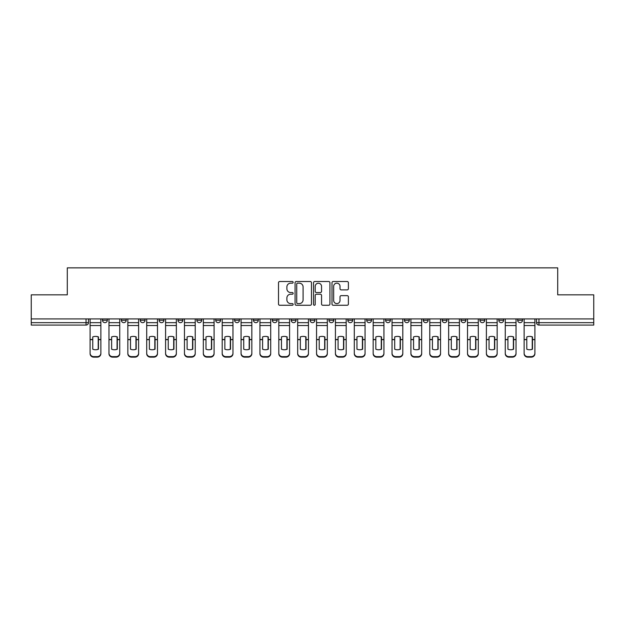 <?xml version="1.0" encoding="UTF-8"?>
<svg xmlns="http://www.w3.org/2000/svg" width="625" height="625" viewBox="0 0 625 625"><rect width="100%" height="100%" fill="white"/><g stroke="black" fill="none" stroke-linecap="round" stroke-linejoin="round"><path stroke-width="0.94" d="M293.148 282.344A0.828 0.828 0 0 0 292.312 281.516L279.695 281.516A1.188 1.188 0 0 0 278.508 282.703L278.508 304.07A1.188 1.188 0 0 0 279.695 305.258L292.312 305.258A0.828 0.828 0 0 0 293.148 304.43A0.828 0.828 0 0 0 292.312 303.602L290.68 303.602A3.797 3.797 0 0 1 286.883 299.797L286.883 298.016A3.797 3.797 0 0 1 290.68 294.219L292.312 294.219A0.828 0.828 0 0 0 293.148 293.391A0.828 0.828 0 0 0 292.312 292.555L290.68 292.555A3.797 3.797 0 0 1 286.883 288.758L286.883 286.977A3.797 3.797 0 0 1 290.68 283.172L292.312 283.172A0.828 0.828 0 0 0 293.148 282.344M498.789 320.242L498.789 318.914L498.789 320.242A2.422 2.422 0 0 0 501.211 322.664A2.422 2.422 0 0 1 498.789 320.242L503.633 320.242A2.422 2.422 0 0 1 501.211 322.664M291.211 318.914L291.211 320.242L296.047 320.242A2.422 2.422 0 0 1 293.633 322.664A2.422 2.422 0 0 1 291.211 320.242L291.211 318.914M272.336 318.914L272.336 320.242L277.18 320.242A2.422 2.422 0 0 1 274.758 322.664A2.422 2.422 0 0 1 272.336 320.242L272.336 318.914M177.984 320.242L177.984 318.914L177.984 320.242A2.422 2.422 0 0 0 180.406 322.664A2.422 2.422 0 0 1 177.984 320.242L182.82 320.242A2.422 2.422 0 0 1 180.406 322.664M140.242 318.914L140.242 320.242L145.078 320.242A2.422 2.422 0 0 1 142.664 322.664A2.422 2.422 0 0 1 140.242 320.242L140.242 318.914M121.367 320.242L121.367 318.914L121.367 320.242A2.422 2.422 0 0 0 123.789 322.664A2.422 2.422 0 0 1 121.367 320.242L126.211 320.242A2.422 2.422 0 0 1 123.789 322.664A2.422 2.422 0 0 0 126.211 320.242A2.422 2.422 0 0 1 123.789 322.664M102.5 320.242L102.5 318.914L102.5 320.242A2.422 2.422 0 0 0 104.922 322.664A2.422 2.422 0 0 1 102.5 320.242L107.336 320.242A2.422 2.422 0 0 1 104.922 322.664A2.422 2.422 0 0 0 107.336 320.242A2.422 2.422 0 0 1 104.922 322.664M347.203 289.883A1.188 1.188 0 0 0 348.391 288.695L348.391 282.703A1.188 1.188 0 0 0 347.203 281.516L333.188 281.516A1.188 1.188 0 0 0 332 282.703L332 304.07A1.188 1.188 0 0 0 333.188 305.258L347.203 305.258A1.188 1.188 0 0 0 348.391 304.07L348.391 296.828A1.188 1.188 0 0 0 347.203 295.641L341.203 295.641A1.188 1.188 0 0 0 340.016 296.828L340.016 300.422A3.18 3.18 0 0 1 336.844 303.602A3.18 3.18 0 0 1 333.664 300.422L333.664 286.352A3.18 3.18 0 0 1 336.844 283.172A3.18 3.18 0 0 1 340.016 286.352L340.016 288.695A1.188 1.188 0 0 0 341.203 289.883L347.203 289.883M31.25 318.914L31.25 294.836L67.297 294.836L67.297 267.859L557.703 267.859L557.703 294.836L593.75 294.836L593.75 318.914L31.25 318.914L31.25 322.664L88.469 322.664L88.469 318.914M311.461 282.703A1.188 1.188 0 0 0 310.273 281.516L296.266 281.516A1.188 1.188 0 0 0 295.078 282.703L295.078 304.07A1.188 1.188 0 0 0 296.266 305.258L310.273 305.258A1.188 1.188 0 0 0 311.461 304.07L311.461 282.703M314.727 281.516L328.734 281.516A1.188 1.188 0 0 1 329.922 282.703L329.922 304.07A1.188 1.188 0 0 1 328.734 305.258L322.742 305.258A1.188 1.188 0 0 1 321.555 304.07L321.555 295.406A1.188 1.188 0 0 0 320.367 294.219L316.391 294.219A1.188 1.188 0 0 0 315.203 295.406L315.203 304.43A0.828 0.828 0 0 1 314.367 305.258A0.828 0.828 0 0 1 313.539 304.43L313.539 282.703A1.188 1.188 0 0 1 314.727 281.516M536.531 318.914L536.531 322.664L593.75 322.664L593.75 325.078L538.953 325.078A2.422 2.422 0 0 1 536.531 322.664L536.531 318.914M593.75 318.914L593.75 322.664M88.469 322.664A2.422 2.422 0 0 1 86.047 325.078A2.422 2.422 0 0 0 88.469 322.664A2.422 2.422 0 0 1 86.047 325.078L31.25 325.078L31.25 322.664M522.5 318.914L522.5 320.242A2.422 2.422 0 0 1 520.078 322.664A2.422 2.422 0 0 1 517.664 320.242L522.5 320.242M517.664 318.914L517.664 320.242M503.633 318.914L503.633 320.242L503.633 318.914M484.758 318.914L484.758 320.242A2.422 2.422 0 0 1 482.336 322.664A2.422 2.422 0 0 1 479.922 320.242L484.758 320.242A2.422 2.422 0 0 1 482.336 322.664A2.422 2.422 0 0 0 484.758 320.242L484.758 318.914M479.922 318.914L479.922 320.242M465.891 318.914L465.891 320.242A2.422 2.422 0 0 1 463.469 322.664A2.422 2.422 0 0 1 461.047 320.242L465.891 320.242L465.891 318.914M461.047 318.914L461.047 320.242M447.016 318.914L447.016 320.242A2.422 2.422 0 0 1 444.594 322.664A2.422 2.422 0 0 1 442.18 320.242L447.016 320.242M442.18 318.914L442.18 320.242M428.148 318.914L428.148 320.242A2.422 2.422 0 0 1 425.727 322.664A2.422 2.422 0 0 1 423.305 320.242L428.148 320.242L428.148 318.914M423.305 318.914L423.305 320.242M409.273 318.914L409.273 320.242A2.422 2.422 0 0 1 406.852 322.664A2.422 2.422 0 0 1 404.437 320.242L409.273 320.242L409.273 318.914M404.437 318.914L404.437 320.242M390.406 318.914L390.406 320.242A2.422 2.422 0 0 1 387.984 322.664A2.422 2.422 0 0 1 385.562 320.242L390.406 320.242M385.562 318.914L385.562 320.242M371.531 318.914L371.531 320.242A2.422 2.422 0 0 1 369.109 322.664A2.422 2.422 0 0 1 366.695 320.242L371.531 320.242M366.695 318.914L366.695 320.242M352.664 318.914L352.664 320.242A2.422 2.422 0 0 1 350.242 322.664A2.422 2.422 0 0 1 347.82 320.242A2.422 2.422 0 0 0 350.242 322.664M347.82 318.914L347.82 320.242L352.664 320.242M333.789 318.914L333.789 320.242A2.422 2.422 0 0 1 331.367 322.664A2.422 2.422 0 0 1 328.953 320.242L333.789 320.242L333.789 318.914M328.953 318.914L328.953 320.242M314.922 318.914L314.922 320.242A2.422 2.422 0 0 1 312.5 322.664A2.422 2.422 0 0 1 310.078 320.242L314.922 320.242A2.422 2.422 0 0 1 312.5 322.664A2.422 2.422 0 0 0 314.922 320.242L314.922 318.914M310.078 318.914L310.078 320.242M296.047 318.914L296.047 320.242M277.18 318.914L277.18 320.242L277.18 318.914M258.305 318.914L258.305 320.242A2.422 2.422 0 0 1 255.891 322.664A2.422 2.422 0 0 1 253.469 320.242L258.305 320.242L258.305 318.914M253.469 318.914L253.469 320.242M239.438 318.914L239.438 320.242A2.422 2.422 0 0 1 237.016 322.664A2.422 2.422 0 0 1 234.594 320.242L239.438 320.242M234.594 318.914L234.594 320.242M220.562 318.914L220.562 320.242A2.422 2.422 0 0 1 218.148 322.664A2.422 2.422 0 0 1 215.727 320.242L220.562 320.242M215.727 318.914L215.727 320.242M201.695 318.914L201.695 320.242A2.422 2.422 0 0 1 199.273 322.664A2.422 2.422 0 0 1 196.852 320.242L201.695 320.242A2.422 2.422 0 0 1 199.273 322.664A2.422 2.422 0 0 0 201.695 320.242M196.852 318.914L196.852 320.242M182.82 318.914L182.82 320.242M163.953 318.914L163.953 320.242A2.422 2.422 0 0 1 161.531 322.664A2.422 2.422 0 0 1 159.109 320.242L163.953 320.242A2.422 2.422 0 0 1 161.531 322.664A2.422 2.422 0 0 0 163.953 320.242L163.953 318.914M159.109 318.914L159.109 320.242M145.078 318.914L145.078 320.242L145.078 318.914M126.211 318.914L126.211 320.242L126.211 318.914M107.336 318.914L107.336 320.242L107.336 318.914M297.57 283.172A0.828 0.828 0 0 0 296.734 284.008L296.734 302.766A0.828 0.828 0 0 0 297.57 303.602L299.289 303.602A3.797 3.797 0 0 0 303.094 299.797L303.094 286.977A3.797 3.797 0 0 0 299.289 283.172L297.57 283.172M321.555 286.414A3.18 3.18 0 0 0 318.375 283.234A3.18 3.18 0 0 0 315.203 286.414L315.203 291.367A1.188 1.188 0 0 0 316.391 292.555L320.367 292.555A1.188 1.188 0 0 0 321.555 291.367L321.555 286.414M98.203 349.312L98.203 336.805M95.484 336.398A7.5 6.602 180 0 1 98.203 336.891M90.102 340.172L90.102 353.195A3.633 3.445 0 0 0 93.727 356.641L97.234 356.641A3.633 3.445 0 0 0 100.867 353.195L100.867 353.695A3.633 3.445 180 0 1 97.234 357.141L97.234 356.641M95.484 349.758A7.5 7.109 180 0 0 98.203 349.227M98.445 339.672L98.445 336.891A7.5 6.602 180 0 0 95.602 336.398A7.5 6.602 180 0 0 92.766 336.891L92.766 349.227A7.5 7.109 180 0 0 98.445 349.227L98.445 339.672L100.867 339.672L100.867 353.195M100.867 318.914L100.867 339.672M90.102 318.914L90.102 353.195M93.727 356.641L93.727 357.141L97.234 357.141M93.727 357.141A3.633 3.445 180 0 1 90.102 353.695M117.078 349.312L117.078 336.805M114.352 336.398A7.5 6.602 180 0 1 117.078 336.891M108.969 340.172L108.969 353.195A3.633 3.445 0 0 0 112.602 356.641L116.109 356.641A3.633 3.445 0 0 0 119.734 353.195L119.734 353.695A3.633 3.445 180 0 1 116.109 357.141L116.109 356.641M114.352 349.758A7.5 7.109 180 0 0 117.078 349.227M135.945 349.312L135.945 336.805M133.227 336.398A7.5 6.602 180 0 1 135.945 336.891M127.844 340.172L127.844 353.195A3.633 3.445 0 0 0 131.469 356.641L134.977 356.641A3.633 3.445 0 0 0 138.609 353.195L138.609 353.695A3.633 3.445 180 0 1 134.977 357.141L134.977 356.641M133.227 349.758A7.5 7.109 180 0 0 135.945 349.227M117.32 339.672L117.32 336.891A7.5 6.602 180 0 0 114.477 336.398A7.5 6.602 180 0 0 111.633 336.891L111.633 349.227A7.5 7.109 180 0 0 117.32 349.227L117.32 339.672L119.734 339.672L119.734 353.195M119.734 318.914L119.734 339.672M108.969 318.914L108.969 353.195M112.602 356.641L112.602 357.141L116.109 357.141M112.602 357.141A3.633 3.445 180 0 1 108.969 353.695M136.188 339.672L136.188 336.891A7.5 6.602 180 0 0 133.344 336.398A7.5 6.602 180 0 0 130.508 336.891L130.508 349.227A7.5 7.109 180 0 0 136.188 349.227L136.188 339.672L138.609 339.672L138.609 353.195M138.609 318.914L138.609 339.672M127.844 318.914L127.844 353.195M131.469 356.641L131.469 357.141L134.977 357.141M131.469 357.141A3.633 3.445 180 0 1 127.844 353.695M154.82 349.312L154.82 336.805M152.094 336.398A7.5 6.602 180 0 1 154.82 336.891M146.711 340.172L146.711 353.195A3.633 3.445 0 0 0 150.344 356.641L153.852 356.641A3.633 3.445 0 0 0 157.477 353.195L157.477 353.695A3.633 3.445 180 0 1 153.852 357.141L153.852 356.641M152.094 349.758A7.5 7.109 180 0 0 154.82 349.227M173.688 349.312L173.688 336.805M170.969 336.398A7.5 6.602 180 0 1 173.688 336.891M165.586 340.172L165.586 353.195A3.633 3.445 0 0 0 169.211 356.641L172.719 356.641A3.633 3.445 0 0 0 176.352 353.195L176.352 353.695A3.633 3.445 180 0 1 172.719 357.141L172.719 356.641M170.969 349.758A7.5 7.109 180 0 0 173.688 349.227M192.562 349.312L192.562 336.805M189.836 336.398A7.5 6.602 180 0 1 192.562 336.891M184.453 340.172L184.453 353.195A3.633 3.445 0 0 0 188.086 356.641L191.594 356.641A3.633 3.445 0 0 0 195.219 353.195L195.219 353.695A3.633 3.445 180 0 1 191.594 357.141L191.594 356.641M189.836 349.758A7.5 7.109 180 0 0 192.562 349.227M155.062 339.672L155.062 336.891A7.5 6.602 180 0 0 152.219 336.398A7.5 6.602 180 0 0 149.375 336.891L149.375 349.227A7.5 7.109 180 0 0 155.062 349.227L155.062 339.672L157.477 339.672L157.477 353.195M157.477 318.914L157.477 339.672M146.711 318.914L146.711 353.195M150.344 356.641L150.344 357.141L153.852 357.141M150.344 357.141A3.633 3.445 180 0 1 146.711 353.695M173.93 339.672L173.93 336.891A7.5 6.602 180 0 0 171.086 336.398A7.5 6.602 180 0 0 168.242 336.891L168.242 349.227A7.5 7.109 180 0 0 173.93 349.227L173.93 339.672L176.352 339.672L176.352 353.195M176.352 318.914L176.352 339.672M165.586 318.914L165.586 353.195M169.211 356.641L169.211 357.141L172.719 357.141M169.211 357.141A3.633 3.445 180 0 1 165.586 353.695M192.805 339.672L192.805 336.891A7.5 6.602 180 0 0 189.961 336.398A7.5 6.602 180 0 0 187.117 336.891L187.117 349.227A7.5 7.109 180 0 0 192.805 349.227L192.805 339.672L195.219 339.672L195.219 353.195M195.219 318.914L195.219 339.672M184.453 318.914L184.453 353.195M188.086 356.641L188.086 357.141L191.594 357.141M188.086 357.141A3.633 3.445 180 0 1 184.453 353.695M211.43 349.312L211.43 336.805M208.711 336.398A7.5 6.602 180 0 1 211.43 336.891M203.328 340.172L203.328 353.195A3.633 3.445 0 0 0 206.953 356.641L210.461 356.641A3.633 3.445 0 0 0 214.094 353.195L214.094 353.695A3.633 3.445 180 0 1 210.461 357.141L210.461 356.641M208.711 349.758A7.5 7.109 180 0 0 211.43 349.227M211.672 339.672L211.672 336.891A7.5 6.602 180 0 0 208.828 336.398A7.5 6.602 180 0 0 205.984 336.891L205.984 349.227A7.5 7.109 180 0 0 211.672 349.227L211.672 339.672L214.094 339.672L214.094 353.195M214.094 318.914L214.094 339.672M203.328 318.914L203.328 353.195M206.953 356.641L206.953 357.141L210.461 357.141M206.953 357.141A3.633 3.445 180 0 1 203.328 353.695M230.305 349.312L230.305 336.805M227.578 336.398A7.5 6.602 180 0 1 230.305 336.891M222.195 340.172L222.195 353.195A3.633 3.445 0 0 0 225.828 356.641L229.336 356.641A3.633 3.445 0 0 0 232.961 353.195L232.961 353.695A3.633 3.445 180 0 1 229.336 357.141L229.336 356.641M227.578 349.758A7.5 7.109 180 0 0 230.305 349.227M230.547 339.672L230.547 336.891A7.5 6.602 180 0 0 227.703 336.398A7.5 6.602 180 0 0 224.859 336.891L224.859 349.227A7.5 7.109 180 0 0 230.547 349.227L230.547 339.672L232.961 339.672L232.961 353.195M232.961 318.914L232.961 339.672M222.195 318.914L222.195 353.195M225.828 356.641L225.828 357.141L229.336 357.141M225.828 357.141A3.633 3.445 180 0 1 222.195 353.695M249.172 349.312L249.172 336.805M246.453 336.398A7.5 6.602 180 0 1 249.172 336.891M241.07 340.172L241.07 353.195A3.633 3.445 0 0 0 244.695 356.641L248.203 356.641A3.633 3.445 0 0 0 251.836 353.195L251.836 353.695A3.633 3.445 180 0 1 248.203 357.141L248.203 356.641M246.453 349.758A7.5 7.109 180 0 0 249.172 349.227M249.414 339.672L249.414 336.891A7.5 6.602 180 0 0 246.57 336.398A7.5 6.602 180 0 0 243.727 336.891L243.727 349.227A7.5 7.109 180 0 0 249.414 349.227L249.414 339.672L251.836 339.672L251.836 353.195M251.836 318.914L251.836 339.672M241.07 318.914L241.07 353.195M244.695 356.641L244.695 357.141L248.203 357.141M244.695 357.141A3.633 3.445 180 0 1 241.07 353.695M268.047 349.312L268.047 336.805M265.32 336.398A7.5 6.602 180 0 1 268.047 336.891M259.938 340.172L259.938 353.195A3.633 3.445 0 0 0 263.57 356.641L267.078 356.641A3.633 3.445 0 0 0 270.703 353.195L270.703 353.695A3.633 3.445 180 0 1 267.078 357.141L267.078 356.641M265.32 349.758A7.5 7.109 180 0 0 268.047 349.227M268.289 339.672L268.289 336.891A7.5 6.602 180 0 0 265.445 336.398A7.5 6.602 180 0 0 262.602 336.891L262.602 349.227A7.5 7.109 180 0 0 268.289 349.227L268.289 339.672L270.703 339.672L270.703 353.195M270.703 318.914L270.703 339.672M259.938 318.914L259.938 353.195M263.57 356.641L263.57 357.141L267.078 357.141M263.57 357.141A3.633 3.445 180 0 1 259.938 353.695M286.914 349.312L286.914 336.805M284.195 336.398A7.5 6.602 180 0 1 286.914 336.891M278.812 340.172L278.812 353.195A3.633 3.445 0 0 0 282.438 356.641L285.945 356.641A3.633 3.445 0 0 0 289.578 353.195L289.578 353.695A3.633 3.445 180 0 1 285.945 357.141L285.945 356.641M284.195 349.758A7.5 7.109 180 0 0 286.914 349.227M287.156 339.672L287.156 336.891A7.5 6.602 180 0 0 284.312 336.398A7.5 6.602 180 0 0 281.469 336.891L281.469 349.227A7.5 7.109 180 0 0 287.156 349.227L287.156 339.672L289.578 339.672L289.578 353.195M289.578 318.914L289.578 339.672M278.812 318.914L278.812 353.195M282.438 356.641L282.438 357.141L285.945 357.141M282.438 357.141A3.633 3.445 180 0 1 278.812 353.695M305.789 349.312L305.789 336.805M303.062 336.398A7.5 6.602 180 0 1 305.789 336.891M297.68 340.172L297.68 353.195A3.633 3.445 0 0 0 301.312 356.641L304.82 356.641A3.633 3.445 0 0 0 308.445 353.195L308.445 353.695A3.633 3.445 180 0 1 304.82 357.141L304.82 356.641M303.062 349.758A7.5 7.109 180 0 0 305.789 349.227M306.031 339.672L306.031 336.891A7.5 6.602 180 0 0 303.188 336.398A7.5 6.602 180 0 0 300.344 336.891L300.344 349.227A7.5 7.109 180 0 0 306.031 349.227L306.031 339.672L308.445 339.672L308.445 353.195M308.445 318.914L308.445 339.672M297.68 318.914L297.68 353.195M301.312 356.641L301.312 357.141L304.82 357.141M301.312 357.141A3.633 3.445 180 0 1 297.68 353.695M324.656 349.312L324.656 336.805M321.938 336.398A7.5 6.602 180 0 1 324.656 336.891M316.555 340.172L316.555 353.195A3.633 3.445 0 0 0 320.18 356.641L323.688 356.641A3.633 3.445 0 0 0 327.32 353.195L327.32 353.695A3.633 3.445 180 0 1 323.688 357.141L323.688 356.641M321.938 349.758A7.5 7.109 180 0 0 324.656 349.227M324.898 339.672L324.898 336.891A7.5 6.602 180 0 0 322.055 336.398A7.5 6.602 180 0 0 319.211 336.891L319.211 349.227A7.5 7.109 180 0 0 324.898 349.227L324.898 339.672L327.32 339.672L327.32 353.195M327.32 318.914L327.32 339.672M316.555 318.914L316.555 353.195M320.18 356.641L320.18 357.141L323.688 357.141M320.18 357.141A3.633 3.445 180 0 1 316.555 353.695M343.531 349.312L343.531 336.805M340.805 336.398A7.5 6.602 180 0 1 343.531 336.891M335.422 340.172L335.422 353.195A3.633 3.445 0 0 0 339.055 356.641L342.562 356.641A3.633 3.445 0 0 0 346.188 353.195L346.188 353.695A3.633 3.445 180 0 1 342.562 357.141L342.562 356.641M340.805 349.758A7.5 7.109 180 0 0 343.531 349.227M343.773 339.672L343.773 336.891A7.5 6.602 180 0 0 340.93 336.398A7.5 6.602 180 0 0 338.086 336.891L338.086 349.227A7.5 7.109 180 0 0 343.773 349.227L343.773 339.672L346.188 339.672L346.188 353.195M346.188 318.914L346.188 339.672M335.422 318.914L335.422 353.195M339.055 356.641L339.055 357.141L342.562 357.141M339.055 357.141A3.633 3.445 180 0 1 335.422 353.695M362.398 349.312L362.398 336.805M359.68 336.398A7.5 6.602 180 0 1 362.398 336.891M354.297 340.172L354.297 353.195A3.633 3.445 0 0 0 357.922 356.641L361.43 356.641A3.633 3.445 0 0 0 365.062 353.195L365.062 353.695A3.633 3.445 180 0 1 361.43 357.141L361.43 356.641M359.68 349.758A7.5 7.109 180 0 0 362.398 349.227M362.641 339.672L362.641 336.891A7.5 6.602 180 0 0 359.797 336.398A7.5 6.602 180 0 0 356.953 336.891L356.953 349.227A7.5 7.109 180 0 0 362.641 349.227L362.641 339.672L365.062 339.672L365.062 353.195M365.062 318.914L365.062 339.672M354.297 318.914L354.297 353.195M357.922 356.641L357.922 357.141L361.43 357.141M357.922 357.141A3.633 3.445 180 0 1 354.297 353.695M381.273 349.312L381.273 336.805M378.547 336.398A7.5 6.602 180 0 1 381.273 336.891M373.164 340.172L373.164 353.195A3.633 3.445 0 0 0 376.797 356.641L380.305 356.641A3.633 3.445 0 0 0 383.93 353.195L383.93 353.695A3.633 3.445 180 0 1 380.305 357.141L380.305 356.641M378.547 349.758A7.5 7.109 180 0 0 381.273 349.227M381.516 339.672L381.516 336.891A7.5 6.602 180 0 0 378.672 336.398A7.5 6.602 180 0 0 375.828 336.891L375.828 349.227A7.5 7.109 180 0 0 381.516 349.227L381.516 339.672L383.93 339.672L383.93 353.195M383.93 318.914L383.93 339.672M373.164 318.914L373.164 353.195M376.797 356.641L376.797 357.141L380.305 357.141M376.797 357.141A3.633 3.445 180 0 1 373.164 353.695M400.141 349.312L400.141 336.805M397.422 336.398A7.5 6.602 180 0 1 400.141 336.891M392.039 340.172L392.039 353.195A3.633 3.445 0 0 0 395.664 356.641L399.172 356.641A3.633 3.445 0 0 0 402.805 353.195L402.805 353.695A3.633 3.445 180 0 1 399.172 357.141L399.172 356.641M397.422 349.758A7.5 7.109 180 0 0 400.141 349.227M400.383 339.672L400.383 336.891A7.5 6.602 180 0 0 397.539 336.398A7.5 6.602 180 0 0 394.695 336.891L394.695 349.227A7.5 7.109 180 0 0 400.383 349.227L400.383 339.672L402.805 339.672L402.805 353.195M402.805 318.914L402.805 339.672M392.039 318.914L392.039 353.195M395.664 356.641L395.664 357.141L399.172 357.141M395.664 357.141A3.633 3.445 180 0 1 392.039 353.695M419.016 349.312L419.016 336.805M416.289 336.398A7.5 6.602 180 0 1 419.016 336.891M410.906 340.172L410.906 353.195A3.633 3.445 0 0 0 414.539 356.641L418.047 356.641A3.633 3.445 0 0 0 421.672 353.195L421.672 353.695A3.633 3.445 180 0 1 418.047 357.141L418.047 356.641M416.289 349.758A7.5 7.109 180 0 0 419.016 349.227M419.258 339.672L419.258 336.891A7.5 6.602 180 0 0 416.414 336.398A7.5 6.602 180 0 0 413.57 336.891L413.57 349.227A7.5 7.109 180 0 0 419.258 349.227L419.258 339.672L421.672 339.672L421.672 353.195M421.672 318.914L421.672 339.672M410.906 318.914L410.906 353.195M414.539 356.641L414.539 357.141L418.047 357.141M414.539 357.141A3.633 3.445 180 0 1 410.906 353.695M437.883 349.312L437.883 336.805M435.164 336.398A7.5 6.602 180 0 1 437.883 336.891M429.781 340.172L429.781 353.195A3.633 3.445 0 0 0 433.406 356.641L436.914 356.641A3.633 3.445 0 0 0 440.547 353.195L440.547 353.695A3.633 3.445 180 0 1 436.914 357.141L436.914 356.641M435.164 349.758A7.5 7.109 180 0 0 437.883 349.227M438.125 339.672L438.125 336.891A7.5 6.602 180 0 0 435.281 336.398A7.5 6.602 180 0 0 432.438 336.891L432.438 349.227A7.5 7.109 180 0 0 438.125 349.227L438.125 339.672L440.547 339.672L440.547 353.195M440.547 318.914L440.547 339.672M429.781 318.914L429.781 353.195M433.406 356.641L433.406 357.141L436.914 357.141M433.406 357.141A3.633 3.445 180 0 1 429.781 353.695M456.758 349.312L456.758 336.805M454.031 336.398A7.5 6.602 180 0 1 456.758 336.891M448.648 340.172L448.648 353.195A3.633 3.445 0 0 0 452.281 356.641L455.789 356.641A3.633 3.445 0 0 0 459.414 353.195L459.414 353.695A3.633 3.445 180 0 1 455.789 357.141L455.789 356.641M454.031 349.758A7.5 7.109 180 0 0 456.758 349.227M456.992 339.672L456.992 336.891A7.5 6.602 180 0 0 454.156 336.398A7.5 6.602 180 0 0 451.312 336.891L451.312 349.227A7.5 7.109 180 0 0 456.992 349.227L456.992 339.672L459.414 339.672L459.414 353.195M459.414 318.914L459.414 339.672M448.648 318.914L448.648 353.195M452.281 356.641L452.281 357.141L455.789 357.141M452.281 357.141A3.633 3.445 180 0 1 448.648 353.695M475.625 349.312L475.625 336.805M472.906 336.398A7.5 6.602 180 0 1 475.625 336.891M467.523 340.172L467.523 353.195A3.633 3.445 0 0 0 471.148 356.641L474.656 356.641A3.633 3.445 0 0 0 478.289 353.195L478.289 353.695A3.633 3.445 180 0 1 474.656 357.141L474.656 356.641M472.906 349.758A7.5 7.109 180 0 0 475.625 349.227M475.867 339.672L475.867 336.891A7.5 6.602 180 0 0 473.023 336.398A7.5 6.602 180 0 0 470.18 336.891L470.18 349.227A7.5 7.109 180 0 0 475.867 349.227L475.867 339.672L478.289 339.672L478.289 353.195M478.289 318.914L478.289 339.672M467.523 318.914L467.523 353.195M471.148 356.641L471.148 357.141L474.656 357.141M471.148 357.141A3.633 3.445 180 0 1 467.523 353.695M494.492 349.312L494.492 336.805M491.773 336.398A7.5 6.602 180 0 1 494.492 336.891M486.391 340.172L486.391 353.195A3.633 3.445 0 0 0 490.023 356.641L493.531 356.641A3.633 3.445 0 0 0 497.156 353.195L497.156 353.695A3.633 3.445 180 0 1 493.531 357.141L493.531 356.641M491.773 349.758A7.5 7.109 180 0 0 494.492 349.227M494.734 339.672L494.734 336.891A7.5 6.602 180 0 0 491.898 336.398A7.5 6.602 180 0 0 489.055 336.891L489.055 349.227A7.5 7.109 180 0 0 494.734 349.227L494.734 339.672L497.156 339.672L497.156 353.195M497.156 318.914L497.156 339.672M486.391 318.914L486.391 353.195M490.023 356.641L490.023 357.141L493.531 357.141M490.023 357.141A3.633 3.445 180 0 1 486.391 353.695M513.367 349.312L513.367 336.805M510.648 336.398A7.5 6.602 180 0 1 513.367 336.891M505.266 340.172L505.266 353.195A3.633 3.445 0 0 0 508.891 356.641L512.398 356.641A3.633 3.445 0 0 0 516.031 353.195L516.031 353.695A3.633 3.445 180 0 1 512.398 357.141L512.398 356.641M510.648 349.758A7.5 7.109 180 0 0 513.367 349.227M513.609 339.672L513.609 336.891A7.5 6.602 180 0 0 510.766 336.398A7.5 6.602 180 0 0 507.922 336.891L507.922 349.227A7.5 7.109 180 0 0 513.609 349.227L513.609 339.672L516.031 339.672L516.031 353.195M516.031 318.914L516.031 339.672M505.266 318.914L505.266 353.195M508.891 356.641L508.891 357.141L512.398 357.141M508.891 357.141A3.633 3.445 180 0 1 505.266 353.695M532.234 349.312L532.234 336.805M529.516 336.398A7.5 6.602 180 0 1 532.234 336.891M524.133 340.172L524.133 353.195A3.633 3.445 0 0 0 527.766 356.641L531.273 356.641A3.633 3.445 0 0 0 534.898 353.195L534.898 353.695A3.633 3.445 180 0 1 531.273 357.141L531.273 356.641M529.516 349.758A7.5 7.109 180 0 0 532.234 349.227M532.477 339.672L532.477 336.891A7.5 6.602 180 0 0 529.641 336.398A7.5 6.602 180 0 0 526.797 336.891L526.797 349.227A7.5 7.109 180 0 0 532.477 349.227L532.477 339.672L534.898 339.672L534.898 353.195M534.898 318.914L534.898 339.672M524.133 318.914L524.133 353.195M527.766 356.641L527.766 357.141L531.273 357.141M527.766 357.141A3.633 3.445 180 0 1 524.133 353.695M86.047 318.914L86.047 325.078M538.953 318.914L538.953 325.078M98.445 339.484L100.867 339.484M90.102 339.484L92.766 339.484M90.102 325.531L100.867 325.531M90.102 339.672L92.766 339.672M90.102 322.664L100.867 322.664M117.32 339.484L119.734 339.484M108.969 339.484L111.633 339.484M108.969 325.531L119.734 325.531M108.969 339.672L111.633 339.672M108.969 322.664L119.734 322.664M136.188 339.484L138.609 339.484M127.844 339.484L130.508 339.484M127.844 325.531L138.609 325.531M127.844 339.672L130.508 339.672M127.844 322.664L138.609 322.664M155.062 339.484L157.477 339.484M146.711 339.484L149.375 339.484M146.711 325.531L157.477 325.531M146.711 339.672L149.375 339.672M146.711 322.664L157.477 322.664M173.93 339.484L176.352 339.484M165.586 339.484L168.242 339.484M165.586 325.531L176.352 325.531M165.586 339.672L168.242 339.672M165.586 322.664L176.352 322.664M192.805 339.484L195.219 339.484M184.453 339.484L187.117 339.484M184.453 325.531L195.219 325.531M184.453 339.672L187.117 339.672M184.453 322.664L195.219 322.664M211.672 339.484L214.094 339.484M203.328 339.484L205.984 339.484M203.328 325.531L214.094 325.531M203.328 339.672L205.984 339.672M203.328 322.664L214.094 322.664M230.547 339.484L232.961 339.484M222.195 339.484L224.859 339.484M222.195 325.531L232.961 325.531M222.195 339.672L224.859 339.672M222.195 322.664L232.961 322.664M249.414 339.484L251.836 339.484M241.07 339.484L243.727 339.484M241.07 325.531L251.836 325.531M241.07 339.672L243.727 339.672M241.07 322.664L251.836 322.664M268.289 339.484L270.703 339.484M259.938 339.484L262.602 339.484M259.938 325.531L270.703 325.531M259.938 339.672L262.602 339.672M259.938 322.664L270.703 322.664M287.156 339.484L289.578 339.484M278.812 339.484L281.469 339.484M278.812 325.531L289.578 325.531M278.812 339.672L281.469 339.672M278.812 322.664L289.578 322.664M306.031 339.484L308.445 339.484M297.68 339.484L300.344 339.484M297.68 325.531L308.445 325.531M297.68 339.672L300.344 339.672M297.68 322.664L308.445 322.664M324.898 339.484L327.32 339.484M316.555 339.484L319.211 339.484M316.555 325.531L327.32 325.531M316.555 339.672L319.211 339.672M316.555 322.664L327.32 322.664M343.773 339.484L346.188 339.484M335.422 339.484L338.086 339.484M335.422 325.531L346.188 325.531M335.422 339.672L338.086 339.672M335.422 322.664L346.188 322.664M362.641 339.484L365.062 339.484M354.297 339.484L356.953 339.484M354.297 325.531L365.062 325.531M354.297 339.672L356.953 339.672M354.297 322.664L365.062 322.664M381.516 339.484L383.93 339.484M373.164 339.484L375.828 339.484M373.164 325.531L383.93 325.531M373.164 339.672L375.828 339.672M373.164 322.664L383.93 322.664M400.383 339.484L402.805 339.484M392.039 339.484L394.695 339.484M392.039 325.531L402.805 325.531M392.039 339.672L394.695 339.672M392.039 322.664L402.805 322.664M419.258 339.484L421.672 339.484M410.906 339.484L413.57 339.484M410.906 325.531L421.672 325.531M410.906 339.672L413.57 339.672M410.906 322.664L421.672 322.664M438.125 339.484L440.547 339.484M429.781 339.484L432.438 339.484M429.781 325.531L440.547 325.531M429.781 339.672L432.438 339.672M429.781 322.664L440.547 322.664M456.992 339.484L459.414 339.484M448.648 339.484L451.312 339.484M448.648 325.531L459.414 325.531M448.648 339.672L451.312 339.672M448.648 322.664L459.414 322.664M475.867 339.484L478.289 339.484M467.523 339.484L470.18 339.484M467.523 325.531L478.289 325.531M467.523 339.672L470.18 339.672M467.523 322.664L478.289 322.664M494.734 339.484L497.156 339.484M486.391 339.484L489.055 339.484M486.391 325.531L497.156 325.531M486.391 339.672L489.055 339.672M486.391 322.664L497.156 322.664M513.609 339.484L516.031 339.484M505.266 339.484L507.922 339.484M505.266 325.531L516.031 325.531M505.266 339.672L507.922 339.672M505.266 322.664L516.031 322.664M532.477 339.484L534.898 339.484M524.133 339.484L526.797 339.484M524.133 325.531L534.898 325.531M524.133 339.672L526.797 339.672M524.133 322.664L534.898 322.664"/></g></svg>
